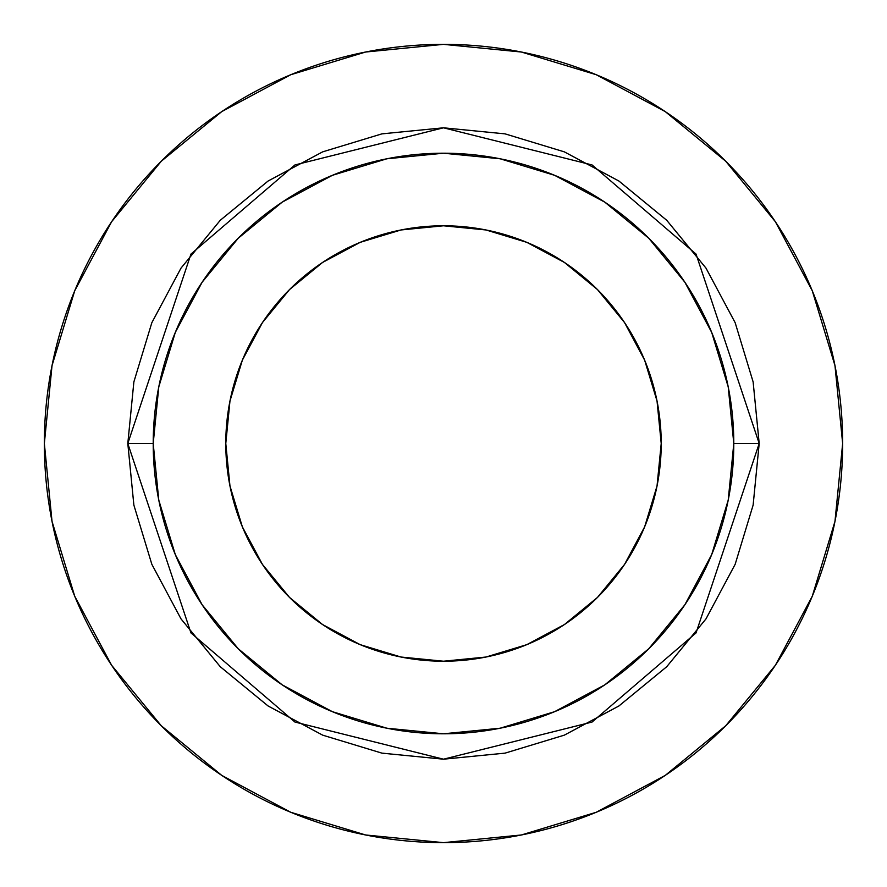 <?xml version="1.0" encoding="UTF-8"?>
<svg xmlns="http://www.w3.org/2000/svg" width="887" height="887" viewBox="0 0 887 887"><rect width="100%" height="100%" fill="white"/><g stroke="black" fill="none" stroke-linecap="round" stroke-linejoin="round"><path stroke-width="1.33" d="M661.214 443.5A217.714 217.714 0 0 1 443.5 661.214A217.714 217.714 0 0 1 225.786 443.5L229.966 401.024L242.351 360.177L262.474 322.546L289.55 289.55L322.546 262.474L360.177 242.351L401.024 229.966L443.5 225.786L485.976 229.966L526.823 242.351L564.454 262.474L597.45 289.55L624.526 322.546L644.649 360.177L657.034 401.024L661.214 443.5L657.034 485.976L644.649 526.823L624.526 564.454L597.45 597.45L564.454 624.526L526.823 644.649L485.976 657.034L443.5 661.214L401.024 657.034L360.177 644.649L322.546 624.526L289.55 597.45L262.474 564.454L242.351 526.823L229.966 485.976L225.786 443.5A217.714 217.714 0 0 1 443.5 225.786A217.714 217.714 0 0 1 661.214 443.5M733.793 443.5L759.194 443.5L696.051 632.919L592.061 722.051L443.5 759.194L294.939 722.051L190.949 632.919L127.806 443.5L153.207 443.5A290.293 290.293 0 0 1 443.5 153.207A290.293 290.293 0 0 1 733.793 443.5A290.293 290.293 0 0 1 443.5 733.793A290.293 290.293 0 0 1 153.207 443.5L158.784 500.135L175.304 554.586L202.136 604.779L238.237 648.763L282.221 684.864L332.414 711.696L386.865 728.216L443.5 733.793L500.135 728.216L554.586 711.696L604.779 684.864L648.763 648.763L684.864 604.779L711.696 554.586L728.216 500.135L733.793 443.5L728.216 386.865L711.696 332.414L684.864 282.221L648.763 238.237L604.779 202.136L554.586 175.304L500.135 158.784L443.5 153.207L386.865 158.784L332.414 175.304L282.221 202.136L238.237 238.237L202.136 282.221L175.304 332.414L158.784 386.865L153.207 443.5L127.806 443.5L133.87 381.909L151.843 322.691L181.015 268.107L220.275 220.275L268.107 181.015L322.691 151.843L381.909 133.87L443.5 127.806L505.091 133.87L564.309 151.843L618.893 181.015L666.725 220.275L705.985 268.107L735.157 322.691L753.13 381.909L759.194 443.5L753.13 505.091L735.157 564.309L705.985 618.893L666.725 666.725L618.893 705.985L564.309 735.157L505.091 753.13L443.5 759.194L381.909 753.13L322.691 735.157L268.107 705.985L220.275 666.725L181.015 618.893L151.843 564.309L133.87 505.091L127.806 443.5L190.949 254.081L294.939 164.949L443.5 127.806L592.061 164.949L696.051 254.081L759.194 443.5L733.793 443.5M44.35 443.5A399.15 399.15 0 0 1 443.5 44.35A399.15 399.15 0 0 1 842.65 443.5A399.15 399.15 0 0 1 443.5 842.65A399.15 399.15 0 0 1 44.35 443.5L52.023 521.368L74.73 596.252L111.618 665.261L161.257 725.743L221.739 775.382L290.748 812.27L365.632 834.977L443.5 842.65L521.368 834.977L596.252 812.27L665.261 775.382L725.743 725.743L775.382 665.261L812.27 596.252L834.977 521.368L842.65 443.5L834.977 365.632L812.27 290.748L775.382 221.739L725.743 161.257L665.261 111.618L596.252 74.73L521.368 52.023L443.5 44.35L365.632 52.023L290.748 74.73L221.739 111.618L161.257 161.257L111.618 221.739L74.73 290.748L52.023 365.632L44.35 443.5M775.382 221.739L725.743 161.257L665.361 111.695M221.739 111.618L161.257 161.257L111.695 221.639M111.618 665.261L161.257 725.743L221.639 775.305M665.261 775.382L725.743 725.743L775.305 665.361"/></g></svg>
